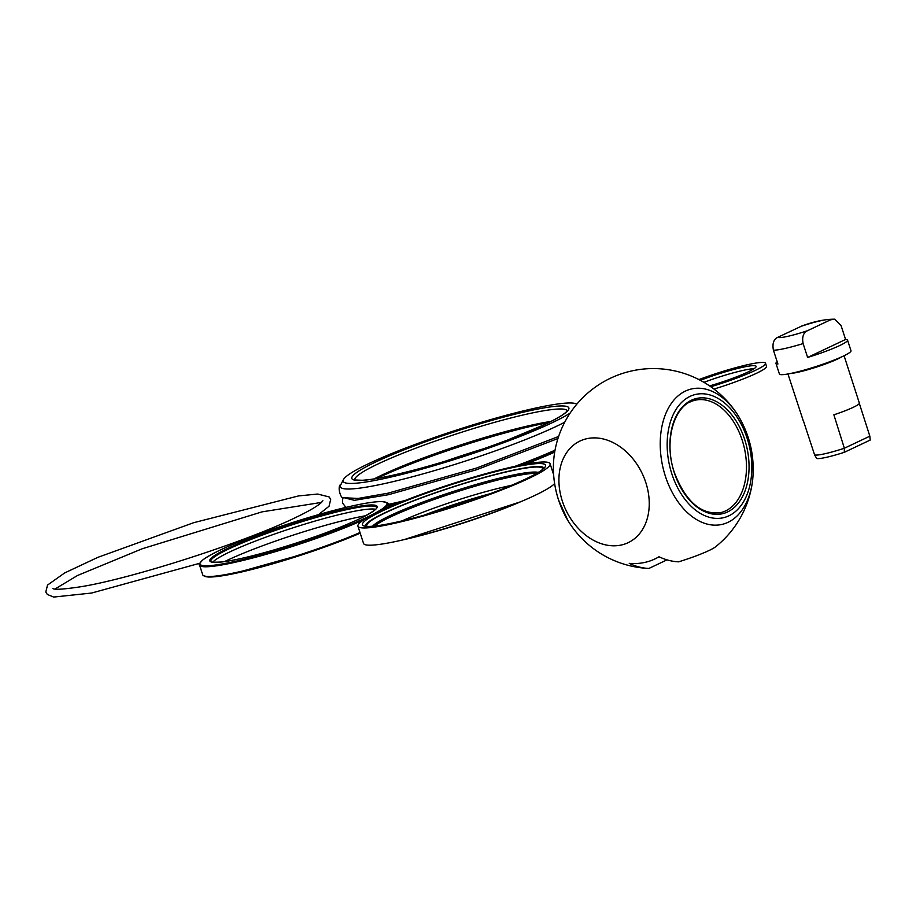 <?xml version="1.0" encoding="UTF-8"?>
<svg xmlns="http://www.w3.org/2000/svg" width="916" height="916" viewBox="0 0 916 916"><rect width="100%" height="100%" fill="white"/><g stroke="black" fill="none" stroke-linecap="round" stroke-linejoin="round"><path stroke-width="1.37" d="M375.583 509.273A87.157 9.687 -18 0 0 346.614 512.88A87.157 9.687 -18 0 0 264.587 537.623A87.157 9.687 -18 0 0 212.718 562.184M365.724 515.719A95.081 10.557 -18 0 0 353.759 518.135A95.081 10.557 -18 0 0 224.477 561.611M342.802 497.422L354.4 500.319L388.43 494.72L476.263 469.839L557.947 438.524M558.623 436.451L476.675 468.007L387.937 493.197L358.236 498.43L343.271 497.72M576.313 403.922L576.817 404.174A123.202 13.683 -18 0 0 576.313 403.922A123.202 13.683 -18 0 0 533.719 408.479A123.202 13.683 -18 0 0 413.677 444.981A123.202 13.683 -18 0 0 343.443 479.595A123.202 13.683 -18 0 0 435.066 465.362A123.202 13.683 -18 0 0 570.13 413.082M564.714 422.23A127.587 14.175 162 0 1 556.413 426.329A127.587 14.175 162 0 1 417.112 475.507A127.587 14.175 162 0 1 340.626 485.033L343.443 479.595M551.054 421.417A111.718 12.412 -18 0 0 531.257 425.196A111.718 12.412 -18 0 0 374.163 478.896M710.805 386.747A49.521 5.496 -18 0 0 765.536 363.286A49.521 5.496 -18 0 0 747.937 364.625A49.521 5.496 -18 0 0 698.942 379.579M713.976 389.071A49.521 5.496 -18 0 0 766.509 366.285L765.536 363.286M709.614 385.922A39.617 4.397 -18 0 0 756.124 366.354A39.617 4.397 -18 0 0 742.04 367.419A39.617 4.397 -18 0 0 700.362 380.323M754.108 368.656A39.617 4.397 -18 0 0 743.013 370.419A39.617 4.397 -18 0 0 703.946 382.327M490.3 493.678A81.215 9.023 -18 0 0 423.89 515.25M357.938 526.196A101.023 11.221 -18 0 0 457.485 505.655A101.023 11.221 -18 0 0 550.092 463.771A101.023 11.221 -18 0 0 514.174 466.507A101.023 11.221 -18 0 0 410.872 498.27A101.023 11.221 -18 0 0 357.938 526.196L363.538 543.428A101.023 11.221 -18 0 0 453.947 525.795A101.023 11.221 -18 0 0 554.604 483.568M365.438 526.242A93.901 10.431 162 0 1 414.616 500.285A93.901 10.431 162 0 1 510.659 470.744A93.901 10.431 162 0 1 544.047 468.202M542.73 469.358A92.505 10.271 -18 0 0 509.823 471.145A92.505 10.271 -18 0 0 412.612 501.247A92.505 10.271 -18 0 0 367.179 526.391M538.299 472.381A88.543 9.836 -18 0 0 508.689 475.999A88.543 9.836 -18 0 0 424.99 501.281A88.543 9.836 -18 0 0 372.549 526.231M536.547 473.412A88.543 9.836 -18 0 0 509.113 477.328A88.543 9.836 -18 0 0 374.564 526.047M511.288 485.4A81.215 9.023 -18 0 0 507.006 486.316A81.215 9.023 -18 0 0 402.055 520.895M511.346 467.847A96.26 10.694 162 0 1 545.364 466.565A96.26 10.694 162 0 1 457.324 505.151A96.26 10.694 162 0 1 363.412 525.681A96.26 10.694 162 0 1 408.387 499.861A96.26 10.694 162 0 1 511.346 467.847M671.852 473.893A63.204 41.048 -102.5 0 1 711.492 395.437A63.204 41.048 -102.5 0 1 745.109 498.899A63.204 41.048 -102.5 0 1 671.852 473.893M674.313 472.736A59.071 38.358 77.5 0 0 742.784 496.106A59.071 38.358 77.5 0 0 711.366 399.41A59.071 38.358 77.5 0 0 674.313 472.736M567.909 520.54A99.993 99.993 0 0 0 648.494 568.424A97.955 63.616 77.5 0 1 629.246 563.363A82.394 61.979 64.7 0 0 659.005 556.756A97.955 63.616 -102.5 0 0 678.642 561.829A36.48 4.053 162 0 0 715.522 546.841A99.993 99.993 0 0 0 752.7 479.549L752.7 479.549A69.421 45.09 -102.5 0 1 714.194 525.143A69.421 45.09 -102.5 0 1 665.394 476.263A69.421 45.09 -102.5 0 1 678.79 395.288A69.421 45.09 -102.5 0 1 738.708 416.528L738.708 416.528A99.993 99.993 0 0 0 553.94 457.542A69.421 45.09 -102.5 0 1 553.94 457.542C552.462 471.683 553.985 485.801 558.508 499.907L567.931 520.586A69.421 45.09 -102.5 0 1 567.92 520.563A69.421 45.09 -102.5 0 1 558.565 499.987A69.421 45.09 -102.5 0 1 553.94 457.565M645.826 482.595A56.231 42.296 -115.3 0 0 568.252 450.466A56.231 42.296 -115.3 0 0 598.171 542.524A56.231 42.296 -115.3 0 0 645.826 482.595M648.494 568.424A97.955 63.616 77.5 0 0 648.883 568.447L667.008 559.859M834.797 319.192C825.133 319.157 814.118 321.436 801.74 326.039L777.924 337.248C773.665 339.206 772.165 343.523 773.425 350.187L777.924 364.041A37.636 4.179 162 0 1 775.967 363.377L779.413 374.014A37.636 4.179 -18 0 0 816.5 366.366A37.636 4.179 -18 0 0 850.998 350.759L847.552 340.122A37.636 4.179 162 0 1 807.626 357.446L845.582 339.47A37.636 4.179 162 0 1 847.552 340.122M807.626 357.446L803.114 343.592C801.866 336.928 803.366 332.611 807.626 330.653L830.503 319.821L834.797 319.203L841.083 325.615L845.582 339.47M775.967 363.377A37.636 4.179 162 0 1 777.157 361.705M859.139 402.845L869.845 436.176L870.2 440.058L844.289 452.321L844.357 448.233L833.869 414.811A29.404 3.263 -18 0 0 859.357 403.097L844.083 355.74M787.943 373.968L803.424 421.268A29.404 3.263 -18 0 0 803.641 421.52L814.587 454.851A29.323 3.252 -18 0 0 844.357 448.233L869.845 436.176M814.587 454.851L816.671 458.458A28.625 3.183 162 0 0 844.289 452.321M366.423 517.506A98.241 10.912 162 0 1 206.352 565.79A98.241 10.912 162 0 1 307.696 517.815A98.241 10.912 162 0 1 366.423 517.506M381.8 510.349A99.043 11.003 -18 0 0 387.926 503.846C388.831 503.159 386.873 502.403 382.052 501.59C377.083 501.453 369.366 502.437 358.9 504.533C336.87 509.067 310.89 516.338 280.96 526.345C241.469 539.868 215.512 550.985 203.077 559.699C199.551 563.26 198.371 565.046 199.539 565.058A99.043 11.003 -18 0 0 261.93 555.52A99.043 11.003 -18 0 0 364.316 519.486M358.774 519.2A87.947 9.767 -18 0 0 306.207 519.475A87.947 9.767 -18 0 0 215.489 562.424A87.947 9.767 -18 0 0 358.774 519.2M359.999 532.551A99.043 11.003 162 0 1 260.144 566.603A99.043 11.003 162 0 1 202.711 574.79L199.539 565.058M210.852 561.382A87.157 9.687 162 0 1 256.514 537.291A87.157 9.687 162 0 1 345.641 509.88A87.157 9.687 162 0 1 376.625 507.521L376.602 507.83C376.121 507.327 380.816 508.117 358.683 519.235C335.954 529.711 307.616 539.971 273.678 550.024C250.973 556.573 233.557 560.558 221.443 562C213.359 562.378 209.821 562.172 210.852 561.382M204.234 575.992A98.241 10.912 -18 0 0 264.289 566.202A98.241 10.912 -18 0 0 360.217 533.181L309.677 552.291L231.725 574.103L208.585 577.046L203.249 575.649L202.711 574.79M483.625 448.748A119.446 13.271 -18 0 0 444.775 461.366M555.039 450.18A128.148 14.232 162 0 1 514.975 466.336M405.009 500.548A128.148 14.232 162 0 1 388.121 504.441M388.258 504.865A127.805 14.198 -18 0 0 402.032 501.728M517.998 465.683A127.805 14.198 -18 0 0 554.936 450.695M387.937 493.197A1.191 0.779 -102.5 0 1 388.43 494.72M376.694 478.473A118.656 13.179 162 0 1 548.764 422.562M567.222 410.7A111.718 12.412 -18 0 0 527.605 413.963A111.718 12.412 -18 0 0 414.364 448.725A111.718 12.412 -18 0 0 354.778 479.732M545.043 424.406A114.088 12.675 -18 0 0 476.847 424.761A114.088 12.675 -18 0 0 359.164 480.476A114.088 12.675 -18 0 0 545.043 424.406M388.624 505.998A125.584 13.946 -18 0 0 394.842 504.659M525.463 464.194A125.584 13.946 -18 0 0 554.695 452.115M487.22 494.812L427.051 514.368A86.951 9.664 162 0 1 487.243 494.8M404.666 539.49A94.085 10.454 -18 0 0 520.105 501.991M690.172 401.964A57.639 37.43 -102.5 0 1 695.37 400.166A57.639 37.43 -102.5 0 1 744.41 448.325A57.639 37.43 -102.5 0 1 720.365 512.708C700.98 514.918 685.649 501.556 674.394 472.622C663.115 440.413 674.76 403.338 695.37 400.166M790.531 373.476A29.518 3.275 -18 0 0 816.706 367.007A29.518 3.275 -18 0 0 841.69 356.851M807.626 330.653A27.732 3.08 162 0 1 777.924 337.248M773.425 350.187A37.636 4.179 -18 0 0 803.114 343.592M800.802 326.428A27.732 3.08 162 0 1 830.503 319.821M552.428 470.961L553.424 470.698M388.991 507.143L387.926 503.846M343.317 497.743L343.477 497.835C341.233 499.861 336.401 486.018 341.256 484.072M354.835 479.984L362.152 480.27C373.327 479.629 391.086 476.102 415.429 469.713C446.195 461.481 476.824 451.634 507.315 440.149L544.757 424.497C557.478 418.372 564.874 413.906 566.947 411.124L567.325 410.94M388.636 506.033L394.704 504.716M525.555 464.183L554.684 452.149M342.721 497.377L342.573 503.021L345.893 507.407M404.265 539.581L520.483 501.831M553.607 474.591L550.092 463.771M322.901 500.777L320.818 503.033C316.57 506.72 307.845 511.7 294.666 517.998C243.404 542.764 131.606 578.523 81.284 586.675C63.891 589.309 54.433 589.927 52.899 588.507M199.711 563.283L91.623 593.03L53.632 597.06L47.311 594.438L45.8 591.999L47.529 585.072L64.67 572.935L97.817 557.363L193.654 522.704L298.513 495.922L317.657 494.045L329.142 496.941L330.687 499.369L329.05 506.239L318.505 514.632M54.983 589.011L77.562 575.477L142.243 548.753L262.01 511.872L321.516 502.403M752.7 479.549C754.795 457.038 750.124 436.027 738.708 416.528"/></g></svg>
